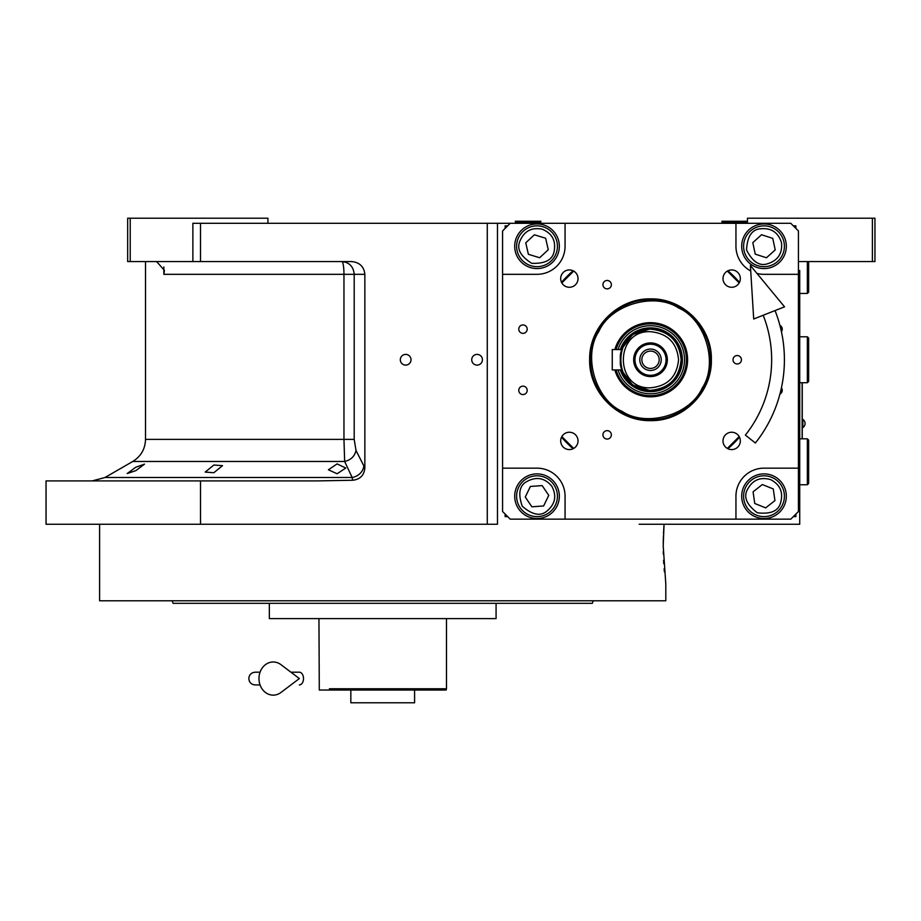 <?xml version="1.0" encoding="UTF-8"?>
<svg xmlns="http://www.w3.org/2000/svg" width="921" height="921" viewBox="0 0 921 921"><rect width="100%" height="100%" fill="white"/><g stroke="black" fill="none" stroke-linecap="round" stroke-linejoin="round"><path stroke-width="1.38" d="M337.098 463.896L345.766 468.041L337.098 473.762L328.417 469.779L337.098 463.896M213.856 465.024L222.525 465.658L213.856 472.703L205.176 472.093L213.856 465.024M135.859 467.189L144.528 464.138L135.859 470.619L127.179 473.544L135.859 467.189M130.218 261.564L127.662 261.564L127.662 218.208L130.218 218.208L130.218 261.564L192.869 261.564L192.869 223.308L200.513 223.308L200.513 261.564L351.661 261.564C359.616 262.37 364.014 266.63 364.854 274.32L364.854 467.914L356.001 450.427C354.769 456.229 350.993 459.913 344.65 461.467L132.762 461.467L105.017 477.492L352.156 477.492L344.65 461.467L343.959 439.375L145.518 439.375L145.518 261.564M573.679 448.423L561.845 436.577M561.845 282.931L573.679 271.085M727.337 271.085L739.183 282.931M739.183 436.577L727.337 448.423M639.174 524.256L799.716 524.256L799.716 270.486M747.426 223.308L747.426 218.208L874.95 218.208L874.95 261.564L799.716 261.564M872.394 218.208L872.394 261.564M510.234 223.308L790.782 223.308L798.438 230.964L798.438 511.512L790.782 519.156L510.234 519.156L502.578 511.512L502.578 230.964L510.234 223.308L200.513 223.308M497.478 223.308L497.478 524.256L46.05 524.256L46.05 480.9L317.814 480.9L352.731 480.244L352.156 477.492A12.756 10.845 -25.7 0 0 363.772 466.44M405.666 365.107A5.353 5.353 0 0 0 411.019 359.754A5.353 5.353 0 0 0 405.666 354.401A5.353 5.353 0 0 0 400.313 359.754A5.353 5.353 0 0 0 405.666 365.107M477.078 365.107A5.353 5.353 0 0 0 482.431 359.754A5.353 5.353 0 0 0 477.078 354.401A5.353 5.353 0 0 0 471.725 359.754A5.353 5.353 0 0 0 477.078 365.107M364.854 467.914C364.163 475.305 360.123 479.415 352.731 480.244M200.513 480.9L200.513 524.256M154.532 261.564A15.312 15.312 4.5 0 1 156.777 261.725L164.433 270.417L163.846 274.32L163.846 266.963M267.942 223.308L267.942 218.208L130.218 218.208M200.513 261.564L192.869 261.564M356.001 450.427L354.194 439.375L354.194 274.32C353.457 266.572 349.358 262.324 341.875 261.564A12.756 2.084 -90 0 1 343.959 274.32L163.846 274.32M802.26 438.822L802.26 382.71M802.133 382.71L802.133 438.822M802.836 419.435L802.836 427.597A4.847 4.847 0 0 0 802.836 419.435L802.26 419.435M663.488 533.547L664.053 524.256L663.212 545.946L665.814 584.202L665.814 600.78L392.611 600.78M663.27 551.621L663.339 554.292M663.581 560.29L663.776 563.756M664.145 568.775L664.409 571.791M663.396 535.918L663.224 543.505M664.053 524.256L651.93 524.256M363.162 600.78L99.606 600.78L99.606 524.256M179.1 603.324L586.654 603.324M590.223 603.324L592.318 603.324L593.251 600.78L172.169 600.78L173.102 603.324L177.246 603.324M491.1 600.78L565.321 600.78M582.671 600.78L593.251 600.78M461.628 618.624L462.25 618.624M303.803 618.624L303.205 618.624M269.346 603.324L269.346 618.624L496.074 618.624L496.074 603.324M592.318 603.324L173.102 603.324M582.671 603.324L565.321 603.324M487.025 603.324L469.687 603.324M295.745 603.324L278.395 603.324M200.099 603.324L182.749 603.324M391.379 690.036L446.132 690.036L446.478 688.77L329.407 688.77M406.944 688.77L418.675 688.77M436.013 688.77L446.478 688.77L446.478 618.624M346.745 688.77L358.476 688.77M318.954 618.624L319.288 690.036L350.832 690.036L350.832 702.792L414.588 702.792L414.588 690.036M446.132 690.036L319.288 690.036M436.013 690.036L418.675 690.036M346.745 690.036L329.407 690.036M374.041 690.036L350.832 690.036M650.514 420.621C617.979 421.461 588.807 392.277 589.647 359.754C588.807 327.231 617.979 298.059 650.514 298.888C683.037 298.059 712.209 327.231 711.369 359.754C712.209 392.277 683.037 421.461 650.514 420.621M650.514 419.688C618.486 420.517 589.751 391.782 590.568 359.754C589.751 327.726 618.486 298.991 650.514 299.82C682.542 298.991 711.265 327.726 710.448 359.754C711.265 391.782 682.542 420.517 650.514 419.688M569.351 432.237A8.669 8.669 0 0 0 560.682 440.917A8.669 8.669 0 0 0 569.351 449.586A8.669 8.669 0 0 0 578.031 440.917A8.669 8.669 0 0 0 569.351 432.237M731.665 432.237A8.669 8.669 0 0 0 722.997 440.917A8.669 8.669 0 0 0 731.665 449.586A8.669 8.669 0 0 0 740.334 440.917A8.669 8.669 0 0 0 731.665 432.237M731.665 287.271A8.669 8.669 0 0 0 740.334 278.603A8.669 8.669 0 0 0 731.665 269.934A8.669 8.669 0 0 0 722.997 278.603A8.669 8.669 0 0 0 731.665 287.271M569.351 287.271A8.669 8.669 0 0 0 578.031 278.603A8.669 8.669 0 0 0 569.351 269.934A8.669 8.669 0 0 0 560.682 278.603A8.669 8.669 0 0 0 569.351 287.271M607.146 288.872A4.214 4.214 0 0 0 611.36 284.658A4.214 4.214 0 0 0 607.146 280.456A4.214 4.214 0 0 0 602.944 284.658A4.214 4.214 0 0 0 607.146 288.872M607.146 439.064A4.214 4.214 0 0 0 611.36 434.85A4.214 4.214 0 0 0 607.146 430.648A4.214 4.214 0 0 0 602.944 434.85A4.214 4.214 0 0 0 607.146 439.064M737.226 363.968A4.214 4.214 0 0 0 741.428 359.754A4.214 4.214 0 0 0 737.226 355.552A4.214 4.214 0 0 0 733.012 359.754A4.214 4.214 0 0 0 737.226 363.968M522.99 333.356A4.214 4.214 0 0 0 527.192 329.154A4.214 4.214 0 0 0 522.99 324.94A4.214 4.214 0 0 0 518.776 329.154A4.214 4.214 0 0 0 522.99 333.356M781.422 331.641A4.214 4.214 0 0 0 779.926 325.389M522.99 394.568A4.214 4.214 0 0 0 527.192 390.366A4.214 4.214 0 0 0 522.99 386.152A4.214 4.214 0 0 0 518.776 390.366A4.214 4.214 0 0 0 522.99 394.568M779.926 394.119A4.214 4.214 0 0 0 781.422 387.868M798.438 274.32L764.004 274.32A28.056 28.056 0 0 1 756.935 273.41M750.719 270.97A28.056 28.056 0 0 1 735.948 246.264L735.948 223.308M565.068 223.308L565.068 246.264A28.056 28.056 0 0 1 537.012 274.32L502.578 274.32M502.578 468.156L537.012 468.156A28.056 28.056 0 0 1 565.068 496.212L565.068 519.156M735.948 519.156L735.948 496.212A28.056 28.056 0 0 1 764.004 468.156L798.438 468.156M764.004 268.575A22.311 22.311 0 0 0 786.327 246.264A22.311 22.311 0 0 0 764.004 223.941A22.311 22.311 0 0 0 741.693 246.264A22.311 22.311 0 0 0 764.004 268.575M764.004 518.523A22.311 22.311 0 0 0 786.327 496.212A22.311 22.311 0 0 0 764.004 473.889A22.311 22.311 0 0 0 741.693 496.212A22.311 22.311 0 0 0 764.004 518.523M537.012 518.523A22.311 22.311 0 0 0 559.335 496.212A22.311 22.311 0 0 0 537.012 473.889A22.311 22.311 0 0 0 514.701 496.212A22.311 22.311 0 0 0 537.012 518.523M537.012 268.575A22.311 22.311 0 0 0 559.335 246.264A22.311 22.311 0 0 0 537.012 223.941A22.311 22.311 0 0 0 514.701 246.264A22.311 22.311 0 0 0 537.012 268.575M727.935 448.746A117.957 117.957 0 0 0 739.494 437.187M739.494 282.321A117.957 117.957 0 0 0 727.935 270.774M573.081 270.774A117.957 117.957 0 0 0 561.522 282.321M561.522 437.187A117.957 117.957 0 0 0 573.081 448.746M507.678 225.852L505.134 225.852L505.134 228.408M505.134 514.056L505.134 516.612L507.678 516.612M795.882 228.408L795.882 225.852L793.338 225.852M793.338 516.612L795.882 516.612L795.882 514.056M770.658 479.634C760.239 476.675 752.503 479.991 747.438 489.558C743.351 497.006 746.655 504.754 757.35 512.778C770.624 514.379 778.372 511.074 780.571 502.854C783.529 492.447 780.225 484.699 770.658 479.634M771.602 477.274A20.4 20.4 21.9 0 0 745.066 488.602A20.4 20.4 -158.1 0 0 756.406 515.138A20.4 20.4 -158.1 0 0 782.942 503.81A20.4 20.4 21.9 0 0 771.602 477.274M765.673 507.874L774.941 500.598L773.272 488.936L762.335 484.55L753.079 491.814L754.736 503.476L765.673 507.874M551.794 486.196C544.818 477.918 536.552 476.33 527.008 481.43C519.444 485.321 517.855 493.587 522.23 506.216C532.338 514.977 540.604 516.566 547.028 510.994C555.305 504.006 556.894 495.751 551.794 486.196M553.912 484.768A20.4 20.4 55.9 0 0 525.569 479.311A20.4 20.4 -124.1 0 0 520.123 507.644A20.4 20.4 -124.1 0 0 548.456 513.101A20.4 20.4 55.9 0 0 553.912 484.768M531.866 506.803L543.62 505.963L548.766 495.36L542.158 485.609L530.404 486.449L525.269 497.052L531.866 506.803M781.469 242.534C778.107 232.242 771.038 227.66 760.274 228.799C751.812 229.571 747.23 236.639 746.551 249.994C752.63 261.898 759.687 266.48 767.734 263.717C778.026 260.367 782.608 253.298 781.469 242.534M783.955 242.004A20.4 20.4 77.9 0 0 759.744 226.313A20.4 20.4 -102.1 0 0 744.053 250.524A20.4 20.4 -102.1 0 0 768.264 266.215A20.4 20.4 77.9 0 0 783.955 242.004M755.255 254.15L766.468 257.776L775.217 249.89L772.754 238.366L761.54 234.74L752.802 242.637L755.255 254.15M542.25 229.191C531.624 227.119 524.187 231.067 519.951 241.026C516.497 248.797 520.446 256.234 531.774 263.325C545.14 263.809 552.577 259.86 554.085 251.502C556.157 240.876 552.209 233.439 542.25 229.191M542.999 226.75A20.4 20.4 17.1 0 0 517.51 240.277A20.4 20.4 -162.9 0 0 531.026 265.766A20.4 20.4 -162.9 0 0 556.526 252.25A20.4 20.4 17.1 0 0 542.999 226.75M539.648 257.742L548.271 249.718L545.635 238.24L534.376 234.786L525.753 242.81L528.389 254.288L539.648 257.742M622.228 411.422C646.519 427.735 690.497 414.876 702.182 388.04C718.484 363.749 705.624 319.771 678.8 308.086C654.497 291.784 610.531 304.644 598.846 331.468C582.533 355.771 595.392 399.737 622.228 411.422M614.86 369.954A37.082 37.082 0 0 0 683.037 377.564A37.082 37.082 0 0 0 668.312 327.231A37.082 37.082 0 0 0 614.86 349.554M616.068 349.554A35.919 35.919 0 0 1 667.76 328.256A35.919 35.919 0 0 1 646.692 395.466A35.919 35.919 0 0 1 616.068 369.954M618.049 369.954A34.019 34.019 0 0 0 680.354 376.09A34.019 34.019 0 0 0 666.85 329.914A34.019 34.019 0 0 0 618.049 349.554M622.55 344.442A31.878 31.878 0 0 0 620.305 349.554L631.921 333.863L650.514 327.876C669.866 329.764 680.504 340.39 682.392 359.754A31.878 31.878 0 0 1 620.305 369.954A31.878 31.878 0 0 0 678.478 375.066A31.878 31.878 0 0 0 665.814 331.79A31.878 31.878 0 0 0 622.55 344.442A31.878 31.878 0 0 1 682.392 359.754C680.504 379.118 669.866 389.744 650.514 391.632L631.921 385.657L620.305 369.954M621.284 369.954L632.589 384.99L650.514 390.711C669.314 388.881 679.629 378.554 681.459 359.754C679.629 340.954 669.314 330.639 650.514 328.809L632.589 334.519L621.284 349.554M678.558 359.754C676.9 342.716 667.552 333.367 650.514 331.698C614.319 329.96 614.319 389.548 650.514 387.81C667.552 386.152 676.9 376.793 678.558 359.754M681.114 359.754C679.295 341.173 669.095 330.961 650.514 329.154C611.026 327.266 611.026 392.254 650.514 390.366C669.095 388.547 679.295 378.347 681.114 359.754M620.512 353.687L621.652 349.554A30.6 30.6 0 0 1 681.114 359.754A30.6 30.6 0 0 1 621.652 369.954L620.512 365.798M620.293 364.578L620.293 354.907M650.514 368.423A8.669 8.669 0 0 1 641.833 359.754A8.669 8.669 0 0 1 650.514 351.085A8.669 8.669 0 0 1 659.183 359.754A8.669 8.669 0 0 1 650.514 368.423M650.514 370.472A10.707 10.707 0 0 0 661.22 359.754A10.707 10.707 0 0 0 650.514 349.047A10.707 10.707 0 0 0 639.796 359.754A10.707 10.707 0 0 0 650.514 370.472M650.514 375.319A15.553 15.553 0 0 0 666.067 359.754A15.553 15.553 0 0 0 650.514 344.201A15.553 15.553 0 0 0 634.949 359.754A15.553 15.553 0 0 0 650.514 375.319M650.514 376.585A16.831 16.831 0 0 0 667.345 359.754A16.831 16.831 0 0 0 650.514 342.923A16.831 16.831 0 0 0 633.671 359.754A16.831 16.831 0 0 0 650.514 376.585M621.652 349.554L612.258 349.554L612.258 369.954L621.652 369.954M807.36 438.822L808.638 440.1L808.638 483.456L807.36 484.734L807.36 438.822L799.716 438.822M807.36 336.798L808.638 338.076L808.638 381.432L807.36 382.71L807.36 336.798L799.716 336.798M808.638 261.564L808.638 292.164L807.36 293.442L807.36 261.564M528.09 222.03L515.334 222.03L515.334 221.27L540.834 221.27L540.834 222.03L528.09 222.03M747.426 222.03L746.148 223.308L747.426 222.03L721.926 222.03L721.926 221.27L747.426 221.27M775.045 310.573A133.902 133.902 0 0 1 755.37 443.024L745.388 435.092A121.146 121.146 0 0 0 763.187 315.258M750.385 265.467L753.7 319L784.542 306.831L750.385 265.467M290.921 672.192L299.337 672.192A6.378 4.168 90 0 1 303.504 678.57A6.378 4.168 90 0 1 299.337 684.936M280.963 692.465A16.578 14.241 -90 0 1 266.411 693.133A16.578 14.241 -90 0 1 258.974 678.57A16.578 14.241 -90 0 1 266.411 663.995A16.578 14.241 -90 0 1 280.963 664.663L299.348 678.57L280.963 692.465M487.278 524.256L487.278 223.308M354.194 439.375L343.959 439.375L343.959 274.32L364.854 274.32M105.017 477.492L92.261 480.9M132.762 461.467C140.948 456.379 145.196 449.011 145.518 439.375M802.26 427.597L802.836 427.597M807.36 484.734L799.716 484.734M807.36 382.71L799.716 382.71M807.36 293.442L799.716 293.442M516.612 223.308L515.334 222.03M539.568 223.308L540.834 222.03M723.192 223.308L721.926 222.03M255.186 672.192L260.067 672.192L255.186 672.192C251.318 672.572 249.188 674.69 248.808 678.57C249.188 682.438 251.318 684.568 255.186 684.936L260.067 684.936"/></g></svg>
